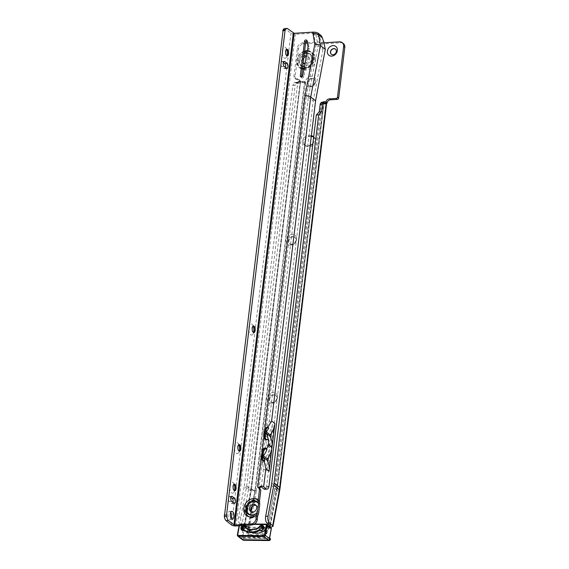 <?xml version="1.0" encoding="UTF-8"?>
<svg xmlns="http://www.w3.org/2000/svg" width="569" height="569" viewBox="0 0 569 569"><rect width="100%" height="100%" fill="white"/><g stroke="black" fill="none" stroke-linecap="round" stroke-linejoin="round"><path stroke-width="0.43" stroke-dasharray="2.85 2.13" d="M271.619 403.385A5.818 4.801 128.4 0 1 267.103 398.272A5.818 4.801 128.4 0 1 272.935 392.51A5.818 4.801 128.4 0 1 277.452 397.624A5.818 4.801 128.4 0 1 271.619 403.385M273.476 394.637A4.161 3.435 -51.6 0 0 269.642 397.525A4.161 3.435 -51.6 0 0 270.417 401.792A4.161 3.435 -51.6 0 0 272.537 402.418A4.161 3.435 -51.6 0 0 276.378 399.53A4.161 3.435 -51.6 0 0 275.595 395.263A4.161 3.435 -51.6 0 0 273.476 394.637M290.752 245.246A5.818 4.801 128.4 0 1 286.243 240.132A5.818 4.801 128.4 0 1 292.068 234.371A5.818 4.801 128.4 0 1 296.584 239.485A5.818 4.801 128.4 0 1 290.752 245.246M292.615 236.498A4.161 3.435 -51.6 0 0 288.775 239.385A4.161 3.435 -51.6 0 0 289.557 243.653A4.161 3.435 -51.6 0 0 291.677 244.279A4.161 3.435 -51.6 0 0 295.51 241.391A4.161 3.435 -51.6 0 0 294.735 237.124A4.161 3.435 -51.6 0 0 292.615 236.498M309.892 87.1A5.818 4.801 128.4 0 1 305.375 81.993A5.818 4.801 128.4 0 1 311.207 76.232A5.818 4.801 128.4 0 1 315.724 81.339A5.818 4.801 128.4 0 1 309.892 87.1M311.755 78.358A4.161 3.435 -51.6 0 0 307.914 81.246A4.161 3.435 -51.6 0 0 308.697 85.506A4.161 3.435 -51.6 0 0 310.809 86.139A4.161 3.435 -51.6 0 0 314.65 83.252A4.161 3.435 -51.6 0 0 313.868 78.984A4.161 3.435 -51.6 0 0 311.755 78.358M241.761 528.046L242.693 528.715A17.582 14.502 -51.6 0 0 243.006 529.063L243.425 529.447L244.727 526.986L248.561 529.839L248.205 527.584L249.378 528.516L249.819 531.026C248.994 532.449 248.169 532.961 247.344 532.556A17.582 14.502 -51.6 0 0 248.383 533.48A17.582 14.502 -51.6 0 0 257.316 536.133A17.582 14.502 -51.6 0 0 266.42 532.762L266.996 532.869C264.13 534.924 261.057 536.069 257.778 536.304C254.215 536.503 251.078 535.564 248.383 533.48L244.151 530.13M267.416 527.79L265.744 530.052L267.21 531.211L268.589 528.715L267.416 527.79L269.414 525.962M267.238 531.048L265.744 530.052A14.936 12.326 128.4 0 1 257.323 533.43A14.936 12.326 128.4 0 1 249.727 531.176A14.936 12.326 128.4 0 1 248.361 529.867L249.819 531.026A14.936 12.326 128.4 0 0 258.781 534.597A14.936 12.326 128.4 0 0 267.21 531.211C267.387 532.648 267.124 533.16 266.42 532.762L262.501 529.654M303.782 57.953A4.097 3.378 -51.6 0 0 302.502 60.606A4.097 3.378 -51.6 0 0 303.604 63.586A4.097 3.378 -51.6 0 0 307.374 63.692A4.097 3.378 -51.6 0 0 309.792 60.143A4.097 3.378 -51.6 0 0 308.697 57.163A4.097 3.378 -51.6 0 0 306.3 56.58M304.017 55.997A4.097 3.378 -51.6 0 0 301.335 59.674A4.097 3.378 -51.6 0 0 302.431 62.661A4.097 3.378 -51.6 0 0 303.163 63.074M305.048 63.202A4.097 3.378 -51.6 0 0 308.626 59.219A4.097 3.378 -51.6 0 0 307.523 56.239A4.097 3.378 -51.6 0 0 306.463 55.712M272.978 402.767A4.161 3.435 128.4 0 1 270.858 402.141A4.161 3.435 128.4 0 1 270.076 397.873A4.161 3.435 128.4 0 1 273.917 394.986A4.161 3.435 128.4 0 1 276.036 395.611A4.161 3.435 128.4 0 1 276.811 399.879A4.161 3.435 128.4 0 1 272.978 402.767M292.11 244.627A4.161 3.435 128.4 0 1 289.998 244.001A4.161 3.435 128.4 0 1 289.216 239.734A4.161 3.435 128.4 0 1 293.056 236.846A4.161 3.435 128.4 0 1 295.169 237.472A4.161 3.435 128.4 0 1 295.951 241.74A4.161 3.435 128.4 0 1 292.11 244.627M311.25 86.488A4.161 3.435 128.4 0 1 309.131 85.855A4.161 3.435 128.4 0 1 308.355 81.595A4.161 3.435 128.4 0 1 312.189 78.7A4.161 3.435 128.4 0 1 314.308 79.333A4.161 3.435 128.4 0 1 315.091 83.593A4.161 3.435 128.4 0 1 311.25 86.488M335.511 49.154A3.307 2.724 128.4 0 1 335.589 49.211A3.307 2.724 128.4 0 1 336.208 52.59A3.307 2.724 128.4 0 1 333.157 54.887A3.307 2.724 128.4 0 1 331.478 54.389A3.307 2.724 128.4 0 1 331.407 54.325M321.57 102.42L325.923 102.143A3.307 2.724 128.4 0 1 325.945 102.015M323.974 42.817L319.87 43.073L318.647 41.921L319.821 42.853L303.81 43.856A5.285 4.36 -51.6 0 0 298.505 49.098L295.14 76.893A3.307 2.724 -51.6 0 0 296.029 79.297A3.307 2.724 -51.6 0 0 297.708 79.795L298.064 79.774A3.307 2.724 128.4 0 1 299.742 80.279A3.307 2.724 128.4 0 1 300.624 82.669L305.795 82.37A3.037 1.024 6.9 0 1 304.685 82.356L300.83 82.043A3.037 1.024 6.9 0 1 298.199 81.36L297.743 82.37A3.307 1.501 -93.6 0 1 296.755 83.38A3.307 1.501 -93.6 0 1 296.179 83.174L295.709 82.797A5.285 2.397 86.4 0 0 294.778 82.462A5.285 2.397 86.4 0 0 293.007 84.667L292.815 85.357L295.162 85.208L295.354 84.518L293.007 84.667M300.624 82.669L299.458 81.737A3.307 2.724 128.4 0 0 298.569 79.347A3.307 2.724 128.4 0 0 296.89 78.849L296.534 78.871A3.307 2.724 -51.6 0 1 294.856 78.373A3.307 2.724 -51.6 0 1 293.974 75.969L297.338 48.166A5.285 4.36 -51.6 0 1 302.637 42.931L305.617 42.746M307.239 42.639L318.647 41.921M299.458 81.737L304.678 81.41L298.199 81.36M251.918 506.702L255.004 490.172A6.501 5.363 -51.6 0 0 255.068 489.745L255.211 489.753A6.643 5.484 -51.6 0 1 255.147 490.186L250.808 489.496L246.633 486.189L240.858 517.129A5.285 2.518 90.6 0 0 242.273 523.935L239.947 523.914L241.775 525.365A3.037 0.925 -169.4 0 0 244.698 526.368L247.195 526.73L245.936 525.728L247.373 526.332L248.184 527.477A2.646 2.184 128.4 0 1 248.205 527.584M311.371 135.678A5.285 4.36 -51.6 0 0 310.382 135.621L308.028 135.771A5.285 4.36 -51.6 0 0 303.156 139.441A5.285 4.36 -51.6 0 0 304.145 144.86A5.285 4.36 -51.6 0 0 306.833 145.657L309.18 145.508A5.285 4.36 -51.6 0 0 310.205 145.33M312.858 143.673A5.285 4.36 -51.6 0 0 313.661 137.022M239.947 523.914A5.285 2.518 -89.4 0 1 238.532 517.107L244.307 486.161L248.482 489.468L297.743 82.37L300.098 82.221A3.307 1.501 -93.6 0 1 299.109 83.23A3.307 1.501 -93.6 0 1 298.526 83.024L298.056 82.654A5.285 2.397 86.4 0 0 297.132 82.313A5.285 2.397 86.4 0 0 295.354 84.518M246.633 486.189A2.646 2.184 -51.6 0 0 246.662 486.018L295.162 85.208M244.307 486.161L292.815 85.357M321.151 102.79A2.646 1.202 -93.6 0 1 321.613 102.961L322.723 103.843A3.307 1.501 86.4 0 0 323.306 104.049A3.307 1.501 86.4 0 0 323.861 103.764L322.723 103.843M326.706 102.164A3.037 1.024 6.9 0 1 326.03 102.527L323.469 103.238A3.037 1.024 6.9 0 1 322.559 103.38L326.649 103.103M249.378 528.516A2.646 2.184 -51.6 0 0 249.35 528.409L248.461 527.207L247.195 526.73M343.384 43.564A5.285 4.36 -51.6 0 0 340.696 42.767L321.037 43.998L319.821 42.853M311.264 136.574L309.202 136.702A5.285 4.36 -51.6 0 0 304.323 140.372A5.285 4.36 -51.6 0 0 305.318 145.785A5.285 4.36 -51.6 0 0 308 146.582L310.354 146.439A5.285 4.36 -51.6 0 0 315.226 142.769A5.285 4.36 -51.6 0 0 314.237 137.349A5.285 4.36 -51.6 0 0 313.604 136.951M326.663 102.726L325.923 102.143M305.845 82.341L304.678 81.41M305.845 82.363L304.671 81.438M322.531 103.38L321.357 102.456M322.531 103.359L321.393 102.456M271.769 483.188L277.402 487.654L324.017 102.854M300.283 81.04L250.829 489.326L246.662 486.018M270.673 526.965L268.589 528.715M245.936 525.728L244.101 525.386L242.273 523.935M247.373 526.332L248.632 527.328L255.218 491.026A3.037 0.925 -169.4 0 0 256.32 491.111L249.35 528.409M262.615 525.763L262.707 526.389A14.936 12.326 128.4 0 1 262.273 526.766L262.117 527.171L265.744 530.052M243.425 529.447L247.344 532.556M241.647 527.79L242.999 525.244L243.319 525.493M243.368 525.536L242.287 528.302M262.658 529.27L262.273 526.766L262.473 529.483M262.857 525.955L263.098 528.935M246.597 528.395A14.808 12.212 -51.6 0 0 252.031 529.853A14.808 12.212 -51.6 0 0 258.71 528.16L259.044 528.395A15.071 12.433 128.4 0 1 252.103 530.194A15.071 12.433 128.4 0 1 245.858 528.252L246.91 529.085A2.646 2.184 -51.6 0 0 246.313 526.666A2.646 2.184 -51.6 0 0 245.694 526.346M244.201 530.152A2.646 2.184 -51.6 0 0 244.329 530.08A17.447 14.396 -51.6 0 0 251.69 532.42A17.447 14.396 -51.6 0 0 259.884 530.251L260.936 531.083A17.447 14.396 -51.6 0 0 262.814 529.91L262.117 527.947L265.033 530.258L265.126 531.09L266.605 530.208L267.295 532.171L265.126 531.09M259.82 530.244L251.64 532.406L244.151 530.272M244.329 530.08L245.381 530.92A2.646 2.184 -51.6 0 1 244.208 531.211A2.646 2.184 -51.6 0 1 243.027 530.813L241.974 529.974M244.215 526.439A2.646 2.184 -51.6 0 0 242.358 528.651M242.572 530.287A2.646 2.184 -51.6 0 0 243.027 530.813M260.936 531.083A2.646 2.184 -51.6 0 0 262.003 531.403A2.646 2.184 -51.6 0 0 264.564 529.647A2.646 2.184 -51.6 0 0 264.108 526.858A2.646 2.184 -51.6 0 0 263.49 526.538M262.963 526.453A2.646 2.184 -51.6 0 0 262.928 526.453A2.646 2.184 -51.6 0 0 260.097 529.227L259.044 528.395A2.646 2.184 -51.6 0 1 259.507 527.015M246.69 533.331L247.238 532.392A17.447 14.396 -51.6 0 0 247.586 532.676A17.447 14.396 -51.6 0 0 255.374 535.344A17.447 14.396 -51.6 0 0 264.578 532.577L266.783 533.544A18.592 15.342 128.4 0 1 256.05 537.115A18.592 15.342 128.4 0 1 246.69 533.331L246.562 532.164L248.12 530.009L246.804 531.965L243.959 529.711L245.381 527.769A15.071 12.433 -51.6 0 0 246.427 528.729A15.071 12.433 -51.6 0 0 246.91 529.085M266.605 530.208L265.147 529.895A13.926 11.487 128.4 0 1 262.238 531.595A13.926 11.487 128.4 0 1 256.868 532.74A13.926 11.487 128.4 0 1 249.684 529.732L248.269 529.831L247.252 530.898L248.297 530.08L245.381 527.769M265.033 530.258L263.746 530.721A15.071 12.433 128.4 0 1 261.598 531.873A15.071 12.433 128.4 0 1 255.787 533.117A15.071 12.433 128.4 0 1 249.058 530.813A15.071 12.433 128.4 0 1 248.76 530.564L249.684 529.732M265.147 531.162L265.659 532.164L262.814 529.91M248.297 530.08L248.76 530.564M260.097 529.227A15.071 12.433 -51.6 0 0 262.117 527.947M270.929 527.605A1.323 1.088 -51.6 0 0 270.339 527.406L244.77 527.136A1.323 1.088 -51.6 0 0 243.376 528.359L241.526 538.26L242.6 537.428A1.323 1.088 128.4 0 1 243.212 537.264L268.781 537.541A1.323 1.088 128.4 0 1 269.336 537.712L269.372 537.741A1.323 1.088 -51.6 0 0 269.336 537.712L269.422 538.559M266.783 533.544L267.295 532.171M242.159 539.54A1.323 1.088 128.4 0 1 242.6 537.428L244.25 528.594A0.661 0.548 128.4 0 1 244.947 527.982L270.517 528.26A0.661 0.548 128.4 0 1 270.986 528.886L269.336 537.712M243.959 529.711A17.447 14.396 -51.6 0 0 244.947 530.593A17.447 14.396 -51.6 0 0 245.381 530.92M247.238 532.392L246.804 531.965M265.659 532.164L264.578 532.577M287.167 55.869A3.307 1.501 -93.6 0 1 287.018 55.897A3.307 1.501 -93.6 0 1 286.442 55.684A3.307 1.501 -93.6 0 1 285.346 51.438A3.307 1.501 -93.6 0 1 286.605 49.297A3.307 1.501 -93.6 0 1 286.748 49.304M286.627 49.354A5.619 2.546 86.4 0 0 285.745 47.817A5.619 2.546 86.4 0 0 282.267 50.755A5.619 2.546 86.4 0 0 283.362 57.078A5.619 2.546 86.4 0 0 286.349 57.476A5.619 2.546 86.4 0 0 287.032 55.84M253.753 332.609A3.307 1.501 -93.6 0 1 253.603 332.637A3.307 1.501 -93.6 0 1 253.02 332.431A3.307 1.501 -93.6 0 1 251.932 328.178A3.307 1.501 -93.6 0 1 253.191 326.044A3.307 1.501 -93.6 0 1 253.333 326.044M253.205 326.094A5.619 2.546 86.4 0 0 252.33 324.558A5.619 2.546 86.4 0 0 248.852 327.495A5.619 2.546 86.4 0 0 249.947 333.818A5.619 2.546 86.4 0 0 252.935 334.216A5.619 2.546 86.4 0 0 253.618 332.581M239.428 451.217A3.307 1.501 -93.6 0 1 239.286 451.238A3.307 1.501 -93.6 0 1 238.703 451.032A3.307 1.501 -93.6 0 1 237.614 446.779A3.307 1.501 -93.6 0 1 238.866 444.645A3.307 1.501 -93.6 0 1 239.016 444.652M238.888 444.702A5.619 2.546 86.4 0 0 238.006 443.166A5.619 2.546 86.4 0 0 234.528 446.103A5.619 2.546 86.4 0 0 235.623 452.419A5.619 2.546 86.4 0 0 238.617 452.817A5.619 2.546 86.4 0 0 239.3 451.181M234.656 490.748A3.307 1.501 -93.6 0 1 234.513 490.777A3.307 1.501 -93.6 0 1 233.93 490.563A3.307 1.501 -93.6 0 1 232.842 486.317A3.307 1.501 -93.6 0 1 234.094 484.176A3.307 1.501 -93.6 0 1 234.243 484.183M234.115 484.233A5.619 2.546 86.4 0 0 233.233 482.697A5.619 2.546 86.4 0 0 229.755 485.634A5.619 2.546 86.4 0 0 230.85 491.957A5.619 2.546 86.4 0 0 233.845 492.349A5.619 2.546 86.4 0 0 234.52 490.72M256.192 505.521A4.097 3.378 128.4 0 1 256.839 505.912A4.097 3.378 128.4 0 1 257.935 508.892A4.097 3.378 128.4 0 1 255.517 512.441A4.097 3.378 128.4 0 1 251.747 512.328A4.097 3.378 128.4 0 1 251.221 511.787M301.499 76.986A1.323 1.088 -51.6 0 0 303.846 76.708L309.045 49.147A6.608 5.455 -51.6 0 0 309.052 46.765L308.021 41.644A1.323 1.088 -51.6 0 0 306.883 40.883M230.737 512.349A3.969 1.799 86.4 0 0 230.196 511.709A3.969 1.799 86.4 0 0 229.499 511.453A3.969 1.799 86.4 0 0 227.941 514.76A3.969 1.799 86.4 0 0 229.307 519.12A3.969 1.799 86.4 0 0 230.004 519.369A3.969 1.799 86.4 0 0 231.114 518.331M264.756 448.841L266.335 445.107L269.628 447.718L268.483 457.184M270.808 437.91L269.67 447.376L266.377 444.766L265.844 440.228A1.586 0.533 6.9 0 0 265.695 440.207L266.057 439.353M267.167 427.845L267.466 425.37A18.507 15.271 -51.6 0 1 264.578 430.584A3.969 3.272 128.4 0 0 264.073 434.787L267.935 437.853A3.969 3.272 128.4 0 1 268.44 433.642A18.507 15.271 -51.6 0 0 272.53 423.649L271.377 433.222M320.916 35.392L318.562 35.541A5.285 2.397 -93.6 0 1 319.963 38.002L321.485 42.262L322.936 49.524L318.078 45.676A1.586 0.533 -173.1 0 0 315.966 45.207L306.25 96.702A1.586 0.533 6.9 0 1 308.362 97.171L313.22 101.019L266.52 487.078A5.285 2.397 -93.6 0 1 264.741 489.283M267.914 461.879L266.761 471.445A18.507 15.271 128.4 0 0 265.04 461.815A3.969 3.272 -51.6 0 1 265.552 457.611A18.507 15.271 -51.6 0 0 269.628 447.718L266.335 445.107M262.522 459.916L263.141 461.203L261.761 459.596M265.054 438.912L265.695 440.207L264.293 438.592M319.963 38.002L315.895 34.78L318.078 45.676L308.362 97.171L269.258 421.053L267.466 425.37M259.606 488.081L259.556 488.337A1.586 0.533 -173.1 0 0 258.959 488.33L259.869 488.294M261.299 486.957L263.483 468.849L262.842 463.678L263.525 460.357M264.692 460.79L263.461 461.182L264.101 460.527M268.141 439.346L266 440.178L266.69 439.467M260.161 489.475A1.984 1.636 -51.6 0 0 260.673 489.895M318.562 35.541L316.044 33.543A1.586 0.533 -173.1 0 0 313.932 33.073L295.354 34.247A3.307 1.117 6.9 0 1 290.951 33.272L285.474 28.934A5.285 2.397 -93.6 0 0 284.55 28.599M315.966 45.207L313.782 34.311A1.586 0.533 -173.1 0 1 315.895 34.78L316.044 33.543M230.879 497.356L229.883 496.559A2.646 1.202 86.4 0 0 229.414 496.396A2.646 1.202 86.4 0 0 228.375 498.6A2.646 1.202 86.4 0 0 229.286 501.502L231.626 503.359A2.646 1.202 86.4 0 0 232.088 503.529A2.646 1.202 86.4 0 0 232.977 502.42M283.39 62.476L282.388 61.68A2.646 1.202 86.4 0 0 281.925 61.516A2.646 1.202 86.4 0 0 280.887 63.721A2.646 1.202 86.4 0 0 281.79 66.623L284.137 68.479A2.646 1.202 86.4 0 0 284.6 68.65A2.646 1.202 86.4 0 0 285.489 67.54M269.023 486.367L266.676 486.516M322.936 49.524L313.22 101.019M257.757 487.427L258.931 488.351L257.793 487.427M259.556 488.337L259.386 487.42M267.942 444.417L271.69 447.419M266.377 444.766L269.67 447.376A18.507 15.271 128.4 0 0 267.935 437.853M264.073 434.787A18.507 15.271 128.4 0 1 265.225 437.497M265.659 439.275A18.507 15.271 128.4 0 1 265.801 440.193M263.518 451.651A18.507 15.271 -51.6 0 1 261.683 454.553A3.969 3.272 -51.6 0 0 261.178 458.756A18.507 15.271 128.4 0 1 262.842 463.678M248.461 528.779A14.275 11.778 -51.6 0 0 257.686 533.046A14.275 11.778 -51.6 0 0 266.719 528.978M307.367 50.911A9.573 7.895 128.4 0 1 314.024 59.332A9.573 7.895 128.4 0 1 303.988 68.835M302.48 68.693A9.573 7.895 128.4 0 1 296.997 60.406A9.573 7.895 128.4 0 1 304.586 51.295M304.607 51.082A9.851 8.13 -51.6 0 0 296.805 60.463A9.851 8.13 -51.6 0 0 302.445 68.998M303.931 69.134A9.851 8.13 -51.6 0 0 314.33 59.361A9.851 8.13 -51.6 0 0 307.409 50.691M302.537 68.216A9.175 7.575 128.4 0 1 297.174 60.243A9.175 7.575 128.4 0 1 304.564 51.473M307.324 51.153A9.175 7.575 128.4 0 1 313.505 59.219A9.175 7.575 128.4 0 1 304.081 68.323M302.793 66.118A7.212 5.953 128.4 0 1 298.561 59.852A7.212 5.953 128.4 0 1 304.379 52.953M307.018 52.753A7.212 5.953 128.4 0 1 311.399 59.041A7.212 5.953 128.4 0 1 304.493 66.16M312.666 59.98A7.312 6.031 128.4 0 1 305.34 67.22A7.312 6.031 128.4 0 1 299.664 60.798A7.312 6.031 128.4 0 1 306.99 53.557A7.312 6.031 128.4 0 1 312.666 59.98M312.566 59.973A7.212 5.953 128.4 0 1 305.333 67.121A7.212 5.953 128.4 0 1 299.728 60.776A7.212 5.953 128.4 0 1 306.968 53.628A7.212 5.953 128.4 0 1 312.566 59.973M313.192 60.094A7.703 6.351 128.4 0 1 305.468 67.725A7.703 6.351 128.4 0 1 299.493 60.954A7.703 6.351 128.4 0 1 307.21 53.33A7.703 6.351 128.4 0 1 313.192 60.094M315.496 60.286A9.851 8.13 -51.6 0 0 307.85 51.63A9.851 8.13 -51.6 0 0 297.971 61.388A9.851 8.13 -51.6 0 0 305.617 70.044A9.851 8.13 -51.6 0 0 315.496 60.286M271.441 485.307L277.117 489.845L274.379 490.393L268.12 523.885M267.878 525.187L267.38 527.854M274.379 490.393A28.514 23.528 -51.6 0 0 274.663 488.529L277.402 487.654A32.518 26.828 -51.6 0 1 277.075 489.774L270.375 525.671M321.343 102.776L274.663 488.529M255.211 489.753L304.621 81.438M255.147 490.186L252.095 506.524M251.135 511.659L248.184 527.477M298.056 82.654L295.709 82.797M238.532 517.107L240.858 517.129M298.526 83.024L296.179 83.174M321.613 102.961L323.967 102.811M300.624 81.125L251.42 490.357L255.275 490.663L304.685 82.356L255.068 489.745L251.214 489.44L300.624 81.125M324.067 101.723L326.03 102.527L279.315 488.6L276.754 489.312L323.469 103.238L321.506 102.434M323.939 102.79L277.345 487.797A32.269 26.622 -51.6 0 1 277.025 489.902L270.346 525.649M321.464 102.769L274.784 488.508A28.663 23.649 -51.6 0 1 274.5 490.378L268.227 523.964M256.32 491.111A6.643 5.484 -51.6 0 0 256.384 490.677L305.795 82.37M322.559 103.38L275.837 489.454A3.037 1.024 -173.1 0 0 276.754 489.312A29.652 24.467 -51.6 0 1 276.456 491.253L269.685 527.477M268.554 528.779L275.552 491.317A28.514 23.528 -51.6 0 0 275.837 489.454M296.89 78.849L298.064 79.774M302.637 42.931L303.81 43.856M339.522 41.836L340.696 42.767M319.87 43.073L321.037 43.998M319.707 43.009L320.88 43.941M318.804 41.985L319.977 42.917M296.534 78.871L297.708 79.795M293.974 75.969L295.14 76.893M297.338 48.166L298.505 49.098M306.833 145.657L308 146.582M309.18 145.508L310.354 146.439M310.382 135.621L311.286 136.347M308.028 135.771L309.202 136.702M244.698 526.368L251.398 490.478A1.899 1.572 -51.6 0 0 251.42 490.357A3.037 1.024 -173.1 0 1 248.482 489.468A3.037 0.925 -169.4 0 0 251.398 490.478L255.218 491.026A5.505 4.545 -51.6 0 0 255.275 490.663A3.037 1.024 -173.1 0 0 256.384 490.677M275.552 491.317A3.037 0.925 -169.4 0 0 276.456 491.253L278.981 490.777A33.258 27.44 -51.6 0 0 279.315 488.6A3.037 1.024 -173.1 0 0 280.069 488.038M244.101 525.386L250.808 489.496A2.646 2.184 -51.6 0 0 250.829 489.326L251.214 489.44A2.895 2.383 -51.6 0 1 251.185 489.625L244.485 525.521M279.72 490.329A3.037 0.925 -169.4 0 1 278.981 490.777L272.274 526.666M267.978 525.265L267.551 527.548M251.021 511.474L248.084 527.214M248.482 489.468L241.775 525.365M266.022 529.952L267.274 530.955M248.561 529.839L249.855 530.863M248.596 529.767L249.855 530.763M242.693 528.715L244.03 526.19M244.329 526.574L243.006 529.063M262.245 525.656A2.646 2.184 -51.6 0 0 261.875 525.621A2.646 2.184 -51.6 0 0 261.278 525.692M258.71 528.16A2.909 2.397 128.4 0 1 258.909 527.392M244.25 525.436A2.646 2.184 -51.6 0 0 244.08 525.429A2.646 2.184 -51.6 0 0 243.568 525.479M243.134 525.614A2.646 2.184 -51.6 0 0 242.43 526.026M242.472 525.55A2.909 2.397 128.4 0 1 244.009 525.087A2.909 2.397 128.4 0 1 245.09 525.386M253.881 524.419L240.26 524.269A0.661 0.548 -51.6 0 0 239.563 524.881L239.407 525.742M241.526 538.26L237.429 535.009L239.279 525.109A1.323 1.088 128.4 0 1 240.673 523.885L266.242 524.156L270.339 527.406L270.517 528.26M244.25 528.594L243.376 528.359L239.279 525.109L239.563 524.881M244.947 527.982L244.77 527.136L240.673 523.885L240.26 524.269M270.147 538.473A1.23 1.017 -51.6 0 0 269.535 538.231L243.959 537.961L243.212 537.264M244.03 538.295L269.599 538.566A0.967 0.797 128.4 0 1 269.265 540.379L243.688 540.102A0.967 0.797 128.4 0 1 244.03 538.295L243.959 537.961A1.23 1.017 -51.6 0 0 243.041 540.123M269.599 538.566L268.781 537.541M259.549 501.076A9.573 7.895 -51.6 0 0 250.801 501.005A9.573 7.895 -51.6 0 0 245.246 509.234A9.573 7.895 -51.6 0 0 248.881 516.887A9.573 7.895 -51.6 0 0 257.785 515.699M257.693 515.976A9.851 8.13 128.4 0 1 248.617 517.05A9.851 8.13 128.4 0 1 244.947 509.212A9.851 8.13 128.4 0 1 250.58 500.784A9.851 8.13 128.4 0 1 259.535 500.72M259.67 501.666A9.175 7.575 -51.6 0 0 251.214 501.389A9.175 7.575 -51.6 0 0 245.765 509.347A9.175 7.575 -51.6 0 0 249.357 516.737A9.175 7.575 -51.6 0 0 258.013 515.379M259.727 504.461A7.212 5.953 -51.6 0 0 252.856 502.925A7.212 5.953 -51.6 0 0 247.878 509.525A7.212 5.953 -51.6 0 0 251.327 515.592A7.212 5.953 -51.6 0 0 258.675 513.153M303.846 76.708L302.672 75.784M269.258 421.053L272.53 423.649M263.483 468.849L266.761 471.445M306.25 96.702L258.959 488.33M308.021 41.644L306.855 40.712M235.979 525.962L295.354 34.247M313.932 33.073L313.782 34.311M231.626 503.359L233.98 503.209M229.286 501.502L231.633 501.353M229.883 496.559L231.327 496.474M284.137 68.479L286.484 68.33M281.79 66.623L284.144 66.473M282.388 61.68L283.839 61.594M287.829 28.784L285.474 28.934M231.576 524.988L290.951 33.272M321.485 42.262L323.832 42.113M268.867 486.929L266.52 487.078M309.052 46.765L307.879 45.84M309.045 49.147L307.879 48.223M264.578 430.584L268.44 433.642M261.178 458.756L265.04 461.815M261.683 454.553L265.552 457.611M265.929 530.038C263.305 532.107 260.474 533.253 257.437 533.473C254.485 533.637 251.918 532.869 249.727 531.176L244.755 527.228M302.431 62.661L303.604 63.586M270.858 402.141L270.417 401.792M289.998 244.001L289.557 243.653M309.131 85.855L308.697 85.506M297.132 82.313L294.778 82.462M299.109 83.23L296.755 83.38M323.306 104.049L325.66 103.899M298.569 79.347L299.742 80.279M319.735 43.031L320.902 43.962M318.782 41.964L319.949 42.888M294.856 78.373L296.029 79.297M314.237 137.349L313.064 136.425M305.318 145.785L304.145 144.86M314.308 79.333L313.868 78.984M295.169 237.472L294.735 237.124M276.036 395.611L275.595 395.263M270.417 525.735L277.444 487.725L324.017 102.882M307.523 56.239L308.697 57.163M262.458 529.583L262.074 527.1M264.108 526.858L263.056 526.019M249.058 530.813L246.427 528.729M247.586 532.676L244.947 530.593M262.238 531.595L261.598 531.873M246.313 526.666L245.253 525.834M239.065 525.763L239.208 524.995L240.559 523.843L254.599 523.992M287.75 55.392L286.349 57.476M254.336 332.132L252.935 334.216M240.018 450.733L238.617 452.817M235.246 490.265L233.845 492.349M256.839 505.912L255.666 504.98M229.499 511.453L231.853 511.303M266.968 439.894L267.971 439.524M307.68 41.068L306.513 40.143M230.004 519.369L232.351 519.22M232.088 503.529L234.442 503.38M229.414 496.396L231.768 496.246M284.6 68.65L286.954 68.5M281.925 61.516L284.28 61.367M260.403 489.724L259.229 488.792M301.862 77.733L300.688 76.801M251.747 512.328L250.573 511.403M234.883 484.589L233.233 482.697M239.656 445.058L238.006 443.166M253.98 326.45L252.33 324.558M287.395 49.709L285.745 47.817"/><path stroke-width="0.85" d="M331.727 56.118A5.619 4.637 128.4 0 1 327.367 51.182A5.619 4.637 128.4 0 1 333 45.62A5.619 4.637 128.4 0 1 337.36 50.556A5.619 4.637 128.4 0 1 331.727 56.118M333.761 48.593A3.307 2.724 -51.6 0 0 330.717 50.89A3.307 2.724 -51.6 0 0 331.336 54.268A3.307 2.724 -51.6 0 0 333.014 54.773A3.307 2.724 -51.6 0 0 336.059 52.476A3.307 2.724 -51.6 0 0 335.44 49.09A3.307 2.724 -51.6 0 0 333.761 48.593M303.163 63.074A4.097 3.378 -51.6 0 0 305.048 63.202M331.407 54.325A3.307 2.724 128.4 0 1 330.881 50.954A3.307 2.724 128.4 0 1 333.911 48.706A3.307 2.724 128.4 0 1 335.511 49.154M324.017 102.854L324.152 101.673L321.57 102.42M325.945 102.015A3.307 2.724 128.4 0 1 329.238 98.885L336.172 98.444A1.323 1.088 -51.6 0 0 337.495 97.135L343.626 46.48A5.285 4.36 -51.6 0 0 342.211 42.632A5.285 4.36 -51.6 0 0 339.522 41.836L323.974 42.817M305.617 42.746L307.239 42.639M310.205 145.33A5.285 4.36 -51.6 0 0 312.858 143.673M313.661 137.022A5.285 4.36 -51.6 0 0 313.064 136.425A5.285 4.36 -51.6 0 0 311.371 135.678M273.013 526.225L279.72 490.329A3.037 0.925 -169.4 0 0 279.4 489.802L273.767 485.336A35.164 29.012 -51.6 0 0 274.123 483.038L318.683 114.831L316.328 114.974L271.769 483.188A32.518 26.828 -51.6 0 1 271.441 485.307L265.666 516.247L267.992 516.275A5.285 2.518 90.6 0 0 269.407 523.082L272.7 525.692A3.037 0.925 -169.4 0 1 273.013 526.225A3.037 0.925 -169.4 0 1 272.274 526.666L269.685 527.477M273.767 485.336L267.992 516.275M318.683 114.831L321.613 111.666L322.495 104.355A2.646 1.202 -93.6 0 1 323.498 102.64A2.646 1.202 -93.6 0 1 323.967 102.811L325.077 103.693A3.307 1.501 86.4 0 0 325.66 103.899A3.307 1.501 86.4 0 0 326.215 103.615L326.642 103.202L280.069 488.038A3.037 1.024 -173.1 0 0 279.756 487.505L274.123 483.038M323.498 102.64L321.151 102.79A2.646 1.202 -93.6 0 0 320.141 104.504L319.259 111.808L316.328 114.974M325.07 103.686L326.215 103.615L326.706 102.164L324.152 101.673M326.649 103.103L327.097 103.074A3.307 2.724 128.4 0 1 330.404 99.81L337.346 99.376A1.323 1.088 -51.6 0 0 338.669 98.067L344.8 47.412A5.285 4.36 -51.6 0 0 343.384 43.564L342.211 42.632M313.604 136.951A5.285 4.36 -51.6 0 0 311.549 136.553L311.264 136.574M327.097 103.074L326.663 102.726M306.3 56.58A4.097 3.378 -51.6 0 0 303.782 57.953M306.463 55.712A4.097 3.378 -51.6 0 0 304.017 55.997M269.407 523.082L267.081 523.053L270.375 525.671L269.414 525.962L270.673 526.965M267.081 523.053A5.285 2.518 -89.4 0 1 265.666 516.247M269.023 526.09L269.414 525.962M262.608 528.018L261.598 528.26L261.207 525.749L262.209 525.443L262.608 528.018L263.255 528.53L262.857 525.955M261.207 525.749A14.936 12.326 128.4 0 1 244.755 527.228A14.936 12.326 128.4 0 1 243.084 525.55L241.761 528.046A17.582 14.502 -51.6 0 0 243.112 529.305A17.582 14.502 -51.6 0 0 261.598 528.26M262.473 529.483L262.658 529.27A17.582 14.502 -51.6 0 0 263.098 528.935L263.255 528.53L263.098 528.935M262.501 529.654L262.658 529.27M244.727 526.986L244.329 526.574A14.936 12.326 128.4 0 1 244.03 526.19L243.646 525.749M262.209 525.443L262.615 525.763M260.951 530.571A2.646 2.184 -51.6 0 0 263.511 528.814A2.646 2.184 -51.6 0 0 263.056 526.019C264.507 527.947 263.788 529.455 260.908 530.55L259.72 530.436A17.71 14.616 128.4 0 1 251.526 532.577A17.71 14.616 128.4 0 1 244.151 530.272A2.909 2.397 128.4 0 1 242.991 530.536A2.909 2.397 128.4 0 1 240.9 528.587A2.909 2.397 128.4 0 1 242.472 525.55M245.694 526.346A2.646 2.184 -51.6 0 0 245.132 526.261A2.646 2.184 -51.6 0 0 244.215 526.439M242.358 528.651A2.646 2.184 -51.6 0 0 242.572 530.287M263.49 526.538A2.646 2.184 -51.6 0 0 262.963 526.453M269.187 540.536L243.041 540.123A1.23 1.017 -51.6 0 0 243.532 540.266L242.75 539.739A1.323 1.088 128.4 0 1 242.159 539.54L237.771 536.055A1.323 1.088 128.4 0 1 237.429 535.009L237.714 534.782A0.661 0.548 -51.6 0 0 238.183 535.408L263.753 535.685A0.661 0.548 -51.6 0 0 264.45 535.066L266.299 525.166A0.661 0.548 -51.6 0 0 265.837 524.547L253.881 524.419M271.235 528.857L269.422 538.559L269.336 537.712L269.422 538.559L265.325 535.308A1.323 1.088 128.4 0 1 263.931 536.531L238.361 536.261L242.75 539.739L268.319 540.017A1.323 1.088 -51.6 0 0 269.614 538.025M287.032 55.84A5.619 2.546 86.4 0 0 287.238 54.702A5.619 2.546 86.4 0 0 286.627 49.354M286.748 49.304A3.307 1.501 -93.6 0 1 287.181 49.51A3.307 1.501 -93.6 0 1 287.395 49.709A3.307 1.501 -93.6 0 1 288.277 53.756A3.307 1.501 -93.6 0 1 287.75 55.392A3.307 1.501 -93.6 0 1 287.167 55.869M253.618 332.581A5.619 2.546 86.4 0 0 253.824 331.442A5.619 2.546 86.4 0 0 253.205 326.094M253.333 326.044A3.307 1.501 -93.6 0 1 253.767 326.25A3.307 1.501 -93.6 0 1 253.98 326.45A3.307 1.501 -93.6 0 1 254.862 330.497A3.307 1.501 -93.6 0 1 254.336 332.132A3.307 1.501 -93.6 0 1 253.753 332.609M239.3 451.181A5.619 2.546 86.4 0 0 239.506 450.043A5.619 2.546 86.4 0 0 238.888 444.702M239.016 444.652A3.307 1.501 -93.6 0 1 239.449 444.851A3.307 1.501 -93.6 0 1 239.656 445.058A3.307 1.501 -93.6 0 1 240.538 449.105A3.307 1.501 -93.6 0 1 240.018 450.733A3.307 1.501 -93.6 0 1 239.428 451.217M234.52 490.72A5.619 2.546 86.4 0 0 234.734 489.582A5.619 2.546 86.4 0 0 234.115 484.233M234.243 484.183A3.307 1.501 -93.6 0 1 234.677 484.39A3.307 1.501 -93.6 0 1 234.883 484.589A3.307 1.501 -93.6 0 1 235.765 488.636A3.307 1.501 -93.6 0 1 235.246 490.265A3.307 1.501 -93.6 0 1 234.656 490.748M259.592 489.027L260.808 490.158L259.535 500.72L259.727 504.461L258.675 513.153L257.693 515.976L257.245 519.71A5.285 4.36 128.4 0 1 251.939 524.952L235.979 525.962A3.307 1.117 -173.1 0 1 231.576 524.988L226.106 520.642A5.285 2.397 -93.6 0 1 224.378 516.567L283.149 29.794A5.285 2.397 -93.6 0 1 284.55 28.599L286.897 28.45A5.285 2.397 -93.6 0 1 287.829 28.784L294.18 33.322L312.758 32.149L314.799 44.275L305.076 95.77A4.232 1.43 6.9 0 1 310.717 97.022L271.605 420.904L268.02 427.077A4.232 1.43 -173.1 0 0 267.551 426.999L265.289 428.094L264.293 438.592M257.473 512.349L258.554 503.387A7.312 6.031 -51.6 0 0 251.605 501.922A7.312 6.031 -51.6 0 0 246.605 508.586A7.312 6.031 -51.6 0 0 250.054 514.717A7.312 6.031 -51.6 0 0 257.473 512.349L256.519 515.045L256.071 518.786A5.285 4.36 128.4 0 1 250.773 524.021L251.939 524.952M249.478 508.423A4.097 3.378 128.4 0 1 251.896 504.874A4.097 3.378 128.4 0 1 255.666 504.98A4.097 3.378 128.4 0 1 256.768 507.961A4.097 3.378 128.4 0 1 254.343 511.51A4.097 3.378 128.4 0 1 250.573 511.403A4.097 3.378 128.4 0 1 249.478 508.423M251.221 511.787A4.097 3.378 128.4 0 1 250.644 509.347A4.097 3.378 128.4 0 1 256.192 505.521M301.364 77.007A1.323 1.088 -51.6 0 0 302.672 75.784L307.879 48.223A6.608 5.455 -51.6 0 0 307.879 45.84L306.855 40.712A1.323 1.088 -51.6 0 0 304.515 41.253L300.34 75.841A1.323 1.088 -51.6 0 0 301.364 77.007M287.48 49.489A3.307 1.501 86.4 0 0 286.897 49.283A3.307 1.501 86.4 0 0 285.595 52.035A3.307 1.501 86.4 0 0 286.733 55.67A3.307 1.501 86.4 0 0 287.317 55.876A3.307 1.501 86.4 0 0 288.611 53.123A3.307 1.501 86.4 0 0 287.48 49.489M254.066 326.229A3.307 1.501 86.4 0 0 253.482 326.023A3.307 1.501 86.4 0 0 252.181 328.775A3.307 1.501 86.4 0 0 253.319 332.41A3.307 1.501 86.4 0 0 253.902 332.616A3.307 1.501 86.4 0 0 255.197 329.864A3.307 1.501 86.4 0 0 254.066 326.229M239.741 444.837A3.307 1.501 86.4 0 0 239.158 444.624A3.307 1.501 86.4 0 0 237.863 447.383A3.307 1.501 86.4 0 0 238.994 451.011A3.307 1.501 86.4 0 0 239.577 451.224A3.307 1.501 86.4 0 0 240.879 448.464A3.307 1.501 86.4 0 0 239.741 444.837M234.969 484.368A3.307 1.501 86.4 0 0 234.385 484.162A3.307 1.501 86.4 0 0 233.091 486.915A3.307 1.501 86.4 0 0 234.222 490.549A3.307 1.501 86.4 0 0 234.805 490.755A3.307 1.501 86.4 0 0 236.107 488.003A3.307 1.501 86.4 0 0 234.969 484.368M232.55 511.559A3.969 1.799 86.4 0 0 231.853 511.303A3.969 1.799 86.4 0 0 230.296 514.611A3.969 1.799 86.4 0 0 231.654 518.971A3.969 1.799 86.4 0 0 232.351 519.22A3.969 1.799 86.4 0 0 233.916 515.912A3.969 1.799 86.4 0 0 232.55 511.559M258.475 487.377A4.232 1.43 -173.1 0 0 257.793 487.398L258.696 487.363A1.984 1.636 -51.6 0 0 259.507 488.963L258.362 499.788L258.554 503.387M267.551 426.999L266.249 429.033L265.054 438.912L264.101 437.981L266.057 439.353A4.232 1.43 6.9 0 1 266.69 439.467L268.141 439.346A21.153 17.447 128.4 0 0 266.178 433.265L270.04 436.323A1.323 1.088 128.4 0 1 270.211 434.922A21.153 17.447 -51.6 0 0 271.377 433.222L270.808 437.91A21.153 17.447 128.4 0 1 272.018 447.213L271.733 447.39M314.799 44.275A4.232 1.43 6.9 0 1 320.432 45.527L325.29 49.375L315.575 100.869L268.867 486.929A5.285 2.397 -93.6 0 1 267.096 489.134L264.741 489.283A5.285 2.397 -93.6 0 1 263.817 488.949L261.299 486.957A1.586 0.533 -173.1 0 0 260.901 486.737L259.556 488.337L259.386 487.42A4.232 1.43 -173.1 0 0 258.724 487.384M263.518 451.651A18.507 15.271 -51.6 0 0 264.756 448.841L266.925 449.403A21.153 17.447 -51.6 0 1 263.454 455.826L267.316 458.891A21.153 17.447 -51.6 0 0 268.483 457.184L267.914 461.879A21.153 17.447 128.4 0 1 269.116 471.296L274.884 423.5A21.153 17.447 -51.6 0 1 271.377 433.222M268.141 439.346L268.717 444.595L267.942 444.417L268.675 444.965L266.754 448.656L265.645 448.116A4.232 1.43 -173.1 0 0 265.012 448.002L262.757 449.097L261.761 459.596M267.096 489.134A5.285 2.397 -93.6 0 1 266.164 488.799L263.646 486.808A4.232 1.43 -173.1 0 0 262.594 486.232C260.872 485.848 259.805 486.246 259.386 487.42M264.749 448.87A1.586 0.533 -173.1 0 0 264.656 448.849L263.71 450.036L262.522 459.916L261.562 458.984L263.525 460.357A4.232 1.43 6.9 0 1 263.995 460.435L265.837 468.7L263.646 486.808M263.454 455.826A1.323 1.088 -51.6 0 0 263.283 457.227A21.153 17.447 128.4 0 1 264.734 460.769L263.995 460.435M264.734 460.769L264.101 460.527M264.955 448.827L265.645 448.116M264.656 448.849L265.012 448.002M266.754 448.656L266.925 449.403M266.249 429.033L265.289 428.094M268.02 427.077L268.682 428.087L267.487 427.824L268.127 427.17M306.883 40.883A1.323 1.088 -51.6 0 0 305.681 42.177L301.506 76.772A1.323 1.088 -51.6 0 0 301.499 76.986M312.758 32.149A4.232 1.43 -173.1 0 1 318.398 33.393L320.916 35.392A5.285 2.397 -93.6 0 1 322.31 37.853L323.832 42.113L325.29 49.375M322.31 37.853L318.249 34.631A4.232 1.43 -173.1 0 0 312.609 33.379M315.575 100.869L310.717 97.022L320.432 45.527L318.398 33.393M258.696 487.363L259.869 488.294A1.984 1.636 -51.6 0 0 260.161 489.475M231.114 518.331A3.969 1.799 86.4 0 0 230.737 512.349M232.977 502.42A2.646 1.202 86.4 0 0 232.223 498.416L230.879 497.356M233.98 503.209A2.646 1.202 86.4 0 0 234.442 503.38A2.646 1.202 86.4 0 0 235.481 501.175A2.646 1.202 86.4 0 0 234.57 498.273L232.23 496.417A2.646 1.202 86.4 0 0 231.768 496.246A2.646 1.202 86.4 0 0 230.73 498.451A2.646 1.202 86.4 0 0 231.633 501.353L233.98 503.209M285.489 67.54A2.646 1.202 86.4 0 0 284.728 63.543L283.39 62.476M286.484 68.33A2.646 1.202 86.4 0 0 286.954 68.5A2.646 1.202 86.4 0 0 287.992 66.296A2.646 1.202 86.4 0 0 287.082 63.394L284.742 61.537A2.646 1.202 86.4 0 0 284.28 61.367A2.646 1.202 86.4 0 0 283.234 63.572A2.646 1.202 86.4 0 0 284.144 66.473L286.484 68.33M286.897 28.45A5.285 2.397 -93.6 0 0 285.503 29.645L285.048 30.548L282.701 30.698M285.048 30.548L226.554 515.023L224.2 515.173M250.773 524.021L234.812 525.031L233.93 524.838L228.461 520.493A5.285 2.397 -93.6 0 1 226.725 516.417L226.554 515.023M260.901 486.737L262.594 486.232M263.71 450.036L262.757 449.097M268.483 457.184A21.153 17.447 -51.6 0 0 271.975 447.583L268.675 444.965M266.178 433.265A1.323 1.088 128.4 0 1 266.349 431.864A21.153 17.447 -51.6 0 0 268.682 428.087M268.717 444.595L272.018 447.213M270.04 436.323A21.153 17.447 128.4 0 1 270.808 437.91M267.316 458.891A1.323 1.088 -51.6 0 0 267.146 460.293A21.153 17.447 128.4 0 1 267.914 461.879M265.225 437.497A18.507 15.271 128.4 0 1 265.659 439.275M303.988 68.835A9.573 7.895 128.4 0 1 302.48 68.693M302.445 68.998A9.851 8.13 -51.6 0 0 303.931 69.134M304.564 51.473A9.175 7.575 128.4 0 1 307.324 51.153M304.586 51.295A9.573 7.895 128.4 0 1 307.367 50.911M304.379 52.953A7.212 5.953 128.4 0 1 307.018 52.753M268.12 523.885L267.878 525.187M252.095 506.524L251.135 511.659M307.409 50.691A9.851 8.13 -51.6 0 0 304.607 51.082M319.202 111.958L321.556 111.808M319.259 111.808L321.613 111.666M320.141 104.504L322.495 104.355M326.215 103.615L279.756 487.505A35.164 29.012 -51.6 0 1 279.4 489.802L272.7 525.692M324.067 101.723L323.939 102.79M329.238 98.885L330.404 99.81M336.172 98.444L337.346 99.376M337.495 97.135L338.669 98.067M343.626 46.48L344.8 47.412M304.493 66.16A7.212 5.953 128.4 0 1 302.793 66.118M304.081 68.323A9.175 7.575 128.4 0 1 302.537 68.216M268.227 523.964L267.978 525.265M251.918 506.702L251.021 511.474M261.278 525.692A2.646 2.184 -51.6 0 0 259.507 527.015M258.909 527.392A2.909 2.397 128.4 0 1 261.804 525.279A2.909 2.397 128.4 0 1 263.852 528.025A2.909 2.397 128.4 0 1 260.787 530.721A2.909 2.397 128.4 0 1 259.72 530.436M263.056 526.019A2.646 2.184 -51.6 0 0 262.245 525.656M243.568 525.479A2.646 2.184 -51.6 0 0 243.134 525.614M242.43 526.026A2.646 2.184 -51.6 0 0 241.974 529.974A2.646 2.184 -51.6 0 0 243.07 530.379M243.155 530.379A2.646 2.184 -51.6 0 0 244.201 530.152M245.09 525.386A2.909 2.397 128.4 0 1 246.014 528.025A14.808 12.212 -51.6 0 0 246.597 528.395M239.407 525.742L237.714 534.782M238.183 535.408L238.361 536.261A1.323 1.088 128.4 0 1 237.771 536.055L237.358 534.896L239.065 525.763M265.837 524.547L266.242 524.156A1.323 1.088 128.4 0 1 267.174 525.407L265.325 535.308L264.45 535.066M254.599 523.992L266.136 524.113L270.929 527.605A1.323 1.088 -51.6 0 1 271.271 528.658L266.299 525.166M269.621 537.975L270.147 538.473A1.23 1.017 -51.6 0 1 269.109 540.536L263.931 536.531L263.753 535.685M259.884 530.251A2.646 2.184 -51.6 0 0 260.865 530.564M245.915 528.032A2.646 2.184 -51.6 0 0 245.253 525.834A2.646 2.184 -51.6 0 0 244.25 525.436M270.147 538.473C270.872 539.014 270.538 539.704 269.144 540.55L243.603 540.266M258.554 503.537A7.212 5.953 -51.6 0 0 251.683 501.993A7.212 5.953 -51.6 0 0 246.704 508.594A7.212 5.953 -51.6 0 0 250.154 514.668A7.212 5.953 -51.6 0 0 257.501 512.228M258.447 502.704A7.703 6.351 -51.6 0 0 251.157 501.538A7.703 6.351 -51.6 0 0 246.078 508.473A7.703 6.351 -51.6 0 0 249.549 514.874A7.703 6.351 -51.6 0 0 257.231 512.754M256.519 515.045A9.851 8.13 128.4 0 1 247.444 516.119A9.851 8.13 128.4 0 1 243.774 508.281A9.851 8.13 128.4 0 1 249.407 499.852A9.851 8.13 128.4 0 1 258.362 499.788M305.076 95.77L257.793 487.398M305.681 42.177L304.515 41.253M265.837 468.7L269.116 471.296M271.605 420.904L274.884 423.5M256.071 518.786L257.245 519.71M259.642 489.233L260.808 490.158M232.223 498.416L234.57 498.273M231.327 496.474L232.23 496.417M284.728 63.543L287.082 63.394M283.839 61.594L284.742 61.537M285.503 29.645L283.149 29.794M226.725 516.417L224.378 516.567M228.461 520.493L226.106 520.642M233.93 524.838L293.305 33.123M266.164 488.799L263.817 488.949M234.812 525.031L294.18 33.322M301.506 76.772L300.34 75.841M266.349 431.864L270.211 434.922M263.283 457.227L267.146 460.293M279.72 490.329L280.069 488.038M243.112 529.305L244.151 530.13M263.298 528.601L262.899 526.033M241.526 527.733L242.693 525.536M241.974 529.974L244.265 530.073M243.041 540.123L242.223 539.59M270.929 527.605L271.342 528.772L269.578 538.224M245.253 525.834L245.836 528.181M259.549 488.991L260.723 489.923"/></g></svg>
